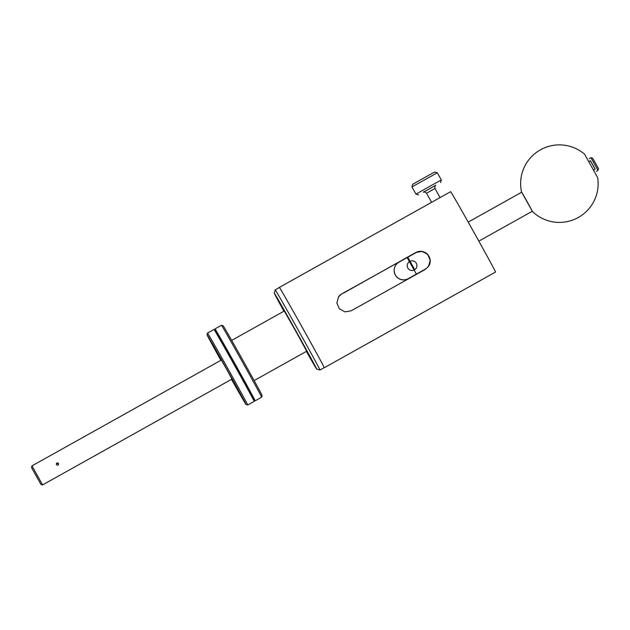 <?xml version="1.0" encoding="UTF-8"?>
<svg xmlns="http://www.w3.org/2000/svg" width="630" height="630" viewBox="0 0 630 630"><rect width="100%" height="100%" fill="white"/><g stroke="black" fill="none" stroke-linecap="round" stroke-linejoin="round"><path stroke-width="0.94" d="M275.2 289.855L279.429 287.493A45.903 0.48 60.8 0 1 302.187 327.23A45.903 0.48 60.8 0 1 324.222 367.636A45.903 0.48 60.8 0 1 324.222 367.644A45.903 0.48 60.8 0 1 324.214 367.644L319.993 370.007A45.903 0.48 -119.2 0 0 297.959 329.592A45.903 0.48 -119.2 0 0 275.2 289.855L275.2 289.855A45.903 0.48 -119.2 0 0 275.2 289.863L274.263 293.155A43.486 0.457 60.8 0 1 295.769 330.687A43.486 0.457 60.8 0 1 316.693 369.07A43.486 0.457 60.8 0 1 316.685 369.07A43.486 0.457 60.8 0 1 306.369 351.39M319.985 370.007A45.903 0.48 -119.2 0 0 319.993 370.007A45.903 0.48 -119.2 0 0 319.993 369.999L316.685 369.07M283.917 311.212A43.486 0.457 60.8 0 1 274.263 293.155L274.263 293.155M231.69 340.397L284.256 311.023L295.659 330.939L306.708 351.201L254.142 380.575M215.074 330.238L214.98 328.931A41.186 0.433 60.8 0 1 214.98 328.923A41.186 0.433 60.8 0 1 214.98 328.915A41.186 0.433 60.8 0 1 235.4 364.565A41.186 0.433 60.8 0 1 255.166 400.814A41.186 0.433 60.8 0 1 255.158 400.822L261.647 397.191L262.119 395.545A39.973 0.417 -119.2 0 0 262.119 395.545A39.973 0.417 -119.2 0 0 242.983 360.447A39.973 0.417 -119.2 0 0 223.122 325.757L221.469 325.293A41.186 0.433 60.8 0 1 221.476 325.293A41.186 0.433 60.8 0 1 241.936 361.037A41.186 0.433 60.8 0 1 261.647 397.191L261.647 397.191A41.186 0.433 60.8 0 1 261.647 397.199M255.158 400.822A41.186 0.433 60.8 0 1 255.15 400.814L254.079 400.042A39.973 0.417 -119.2 0 0 254.079 400.026A39.973 0.417 -119.2 0 0 234.943 364.943A39.973 0.417 -119.2 0 0 215.09 330.254L214.011 329.474A41.186 0.433 -119.2 0 0 213.995 329.466A41.186 0.433 -119.2 0 0 213.995 329.474A41.186 0.433 -119.2 0 1 234.462 365.211A41.186 0.433 -119.2 0 1 254.181 401.357A41.186 0.433 -119.2 0 0 254.181 401.357A41.186 0.433 -119.2 0 1 254.173 401.373L247.692 404.995A41.186 0.433 -119.2 0 0 227.926 368.739A41.186 0.433 -119.2 0 0 207.514 333.089A41.186 0.433 -119.2 0 0 207.506 333.097L207.042 334.743A39.973 0.417 60.8 0 1 226.808 369.251A39.973 0.417 60.8 0 1 246.046 404.523A39.973 0.417 60.8 0 1 246.039 404.531A39.973 0.417 60.8 0 1 231.509 379.347M220.878 360.313A39.973 0.417 60.8 0 1 207.042 334.743L207.042 334.743M242.684 398.113L237.927 389.655L242.684 398.113M242.44 398.475L237.715 389.97L242.44 398.475M210.404 341.161L215.161 349.618L210.404 341.161M210.648 340.791L215.373 349.296L210.648 340.791M231.643 379.268L239.164 392.222L226.745 369.44L213.924 347.051L221.012 360.234M226.792 369.267L229.296 373.866L226.792 369.267M31.5 467.523L40.95 484.446L31.5 467.523L31.965 465.877L42.604 484.911L232.076 379.032M40.95 484.446L42.604 484.911M36.256 475.949L38.146 479.414L36.256 475.949M58.039 465.121C56.275 465.176 55.881 464.475 56.858 463.003C58.614 462.948 59.007 463.648 58.039 465.121L58.448 464.743M56.44 463.381L56.858 463.003M57.992 465.192L58.456 463.538L56.416 463.42M279.397 287.508A46.029 0.48 60.8 0 1 279.366 287.39A46.029 0.48 60.8 0 1 279.373 287.39A46.029 0.48 60.8 0 1 302.187 327.23A46.029 0.48 60.8 0 1 324.277 367.747L324.277 367.747A46.029 0.48 60.8 0 1 324.19 367.66M324.277 367.747L495.558 272.034A46.029 0.48 -119.2 0 0 495.566 272.026A46.029 0.48 -119.2 0 0 473.469 231.509A46.029 0.48 -119.2 0 0 450.655 191.67L440.079 197.584L434.999 188.488L426.541 193.213C424.644 191.788 423.588 191.457 423.384 192.213M279.373 287.39L440.079 197.584M343.468 293.123L415.816 252.496L422.108 251.386L427.707 254.425L430.211 260.229L428.55 266.403L425.266 269.419L351.257 310.771L344.964 311.874L339.373 308.834L336.869 303.03L338.523 296.864L341.799 293.856L414.312 253.536M338.656 296.675A9.686 9.686 -145.8 0 1 341.759 293.919M415.769 252.559A9.686 9.686 -145.8 0 1 428.66 266.238M416.383 274.097L408.24 278.649A9.45 9.45 -145.8 0 1 395.821 265.088L395.774 265.159A9.45 9.45 34.2 0 0 408.193 278.72L425.108 269.262A9.45 9.45 34.2 0 0 428.305 266.332L428.361 266.262A9.45 9.45 -145.8 0 1 425.155 269.191L416.375 274.105L414.13 270.065A4.843 4.843 34.2 0 1 408.083 262.946A4.843 4.843 -145.8 0 1 409.405 261.639L407.161 257.607L407.791 257.26L414.76 269.711A4.843 4.843 34.2 0 0 415.784 262.537A4.843 4.843 34.2 0 0 410.051 261.277L410.043 261.285A4.843 4.843 -145.8 0 1 416.091 268.404M407.791 257.26L415.934 252.701A9.45 9.45 -145.8 0 1 428.361 266.262M407.161 257.607L399.018 262.151A9.45 9.45 -145.8 0 0 395.821 265.088M414.123 270.073L409.405 261.639A4.843 4.843 34.2 0 0 408.083 262.946M407.799 257.253L414.76 269.719M423.722 192.079L435.511 185.488M440.583 182.59L441.331 179.952L428.739 186.905L415.958 194.135L418.588 194.883M411.933 186.945L412.681 184.306L423.762 178.046L434.676 172.022L437.315 172.762L411.933 186.945L415.958 194.135M478.831 241.14L532.35 211.239L527.121 201.639L521.711 192.205L468.2 222.107M521.687 192.221L532.318 211.255M532.555 211.617A38.761 38.761 0 0 0 597.689 177.684L584.53 154.145A38.761 38.761 0 0 0 521.498 191.827M588.853 161.619L590.436 160.737L592.83 164.918L595.161 169.194L593.586 170.076M590.381 160.768L595.114 169.226M590.94 157.681L592.594 158.146L595.602 163.398L598.5 168.722L598.035 170.368L590.94 157.681L589.255 158.626M423.415 192.197L435.771 185.291M221.469 325.293L214.98 328.915M254.079 400.026L254.181 401.357M213.995 329.466L207.514 333.089M246.039 404.531L247.684 404.995M31.965 465.877L221.437 359.998M431.621 202.309L426.541 193.213M434.999 188.488C434.779 186.126 435.047 185.055 435.795 185.275M437.315 172.762L441.331 179.952M598.035 170.368L596.342 171.313"/></g></svg>
